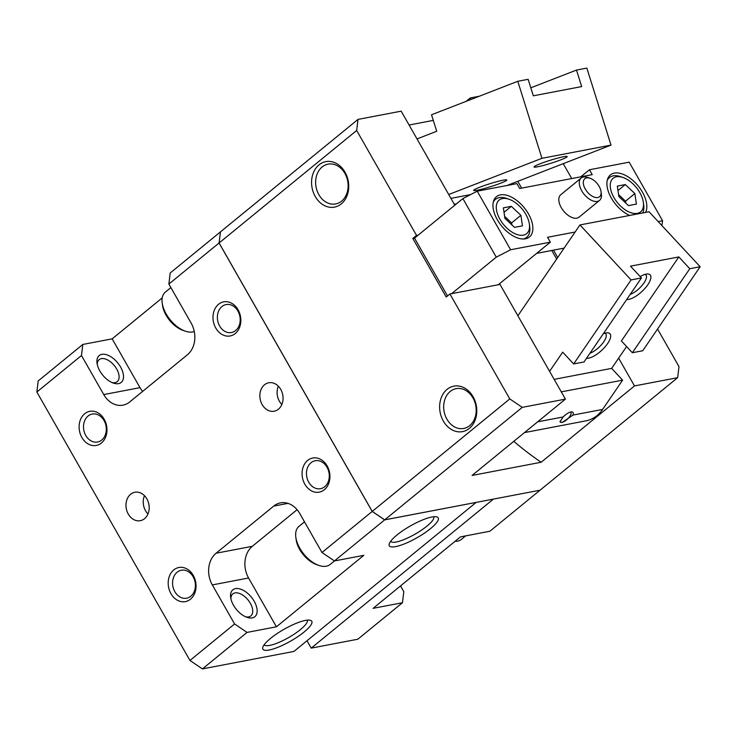 <?xml version="1.0" encoding="UTF-8"?>
<svg xmlns="http://www.w3.org/2000/svg" width="737" height="737" viewBox="0 0 737 737"><rect width="100%" height="100%" fill="white"/><g stroke="black" fill="none" stroke-linecap="round" stroke-linejoin="round"><path stroke-width="1.11" d="M304.51 521.86L298.927 526.43A24.597 13.727 50.7 0 0 295.823 537.209A24.597 13.727 50.7 0 0 299.821 548.273A24.597 13.727 50.7 0 0 318.891 565.417A24.597 13.727 50.7 0 0 330.065 564.514L384.659 519.88L372.185 511.441L219.073 243.007L220.446 231.915M295.823 537.209L296.163 539.705A21.705 12.105 50.7 0 0 299.692 549.47A21.705 12.105 50.7 0 0 316.514 564.588L318.891 565.417M170.883 287.587L165.3 292.156A24.597 13.727 50.7 0 0 162.195 302.944A24.597 13.727 50.7 0 0 166.194 314.008A24.597 13.727 50.7 0 0 185.263 331.143A24.597 13.727 50.7 0 0 194.264 331.503M162.195 302.944L162.536 305.431A21.705 12.105 50.7 0 0 166.065 315.196A21.705 12.105 50.7 0 0 182.887 330.314L185.263 331.143M601.033 191.62L601.364 194.071A14.473 8.07 -129.3 0 1 599.54 200.409A14.473 8.07 -129.3 0 1 581.751 190.855A14.473 8.07 -129.3 0 1 581.226 178.004A14.473 8.07 -129.3 0 1 587.804 177.479L590.134 178.29A11.635 6.486 -129.3 0 1 599.144 186.387A11.635 6.486 -129.3 0 1 601.033 191.62A11.635 6.486 -129.3 0 1 595.745 197.525A11.635 6.486 -129.3 0 1 585.27 189.04A11.635 6.486 -129.3 0 1 590.134 178.29M599.54 200.409L579.052 217.166A14.473 8.07 -129.3 0 1 561.262 207.613A14.473 8.07 -129.3 0 1 560.737 194.761L581.226 178.004M193.131 576.73A14.233 11.304 -100.8 0 0 181.32 570.226A14.233 11.304 -100.8 0 0 174.844 591.682A14.233 11.304 -100.8 0 0 186.664 598.186A14.233 11.304 -100.8 0 0 193.131 576.73M170.966 593.69A17.366 13.791 79.2 0 1 173.766 569.922A17.366 13.791 79.2 0 1 193.278 575.44A17.366 13.791 79.2 0 1 190.468 599.209A17.366 13.791 79.2 0 1 170.966 593.69M104.046 420.551A14.233 11.304 -100.8 0 0 92.236 414.047A14.233 11.304 -100.8 0 0 85.768 435.503A14.233 11.304 -100.8 0 0 97.579 442.007A14.233 11.304 -100.8 0 0 104.046 420.551M81.881 437.511A17.366 13.791 79.2 0 1 84.681 413.743A17.366 13.791 79.2 0 1 104.193 419.261A17.366 13.791 79.2 0 1 101.393 443.029A17.366 13.791 79.2 0 1 81.881 437.511M237.931 311.069A14.233 11.304 -100.8 0 0 226.112 304.565A14.233 11.304 -100.8 0 0 219.644 326.021A14.233 11.304 -100.8 0 0 231.455 332.525A14.233 11.304 -100.8 0 0 237.931 311.069M215.757 328.02A17.366 13.791 79.2 0 1 218.567 304.261A17.366 13.791 79.2 0 1 238.069 309.78A17.366 13.791 79.2 0 1 235.269 333.539A17.366 13.791 79.2 0 1 215.757 328.02M327.016 467.249A14.233 11.304 -100.8 0 0 315.196 460.745A14.233 11.304 -100.8 0 0 308.729 482.201A14.233 11.304 -100.8 0 0 320.54 488.705A14.233 11.304 -100.8 0 0 327.016 467.249M304.842 484.209A17.366 13.791 79.2 0 1 307.651 460.441A17.366 13.791 79.2 0 1 327.154 465.959A17.366 13.791 79.2 0 1 324.354 489.727A17.366 13.791 79.2 0 1 304.842 484.209M307.255 620.139A24.791 5.96 -29.7 0 1 294.901 633.673A24.791 5.96 -29.7 0 1 269.76 645.4A24.791 5.96 -29.7 0 1 264.187 644.709M305.394 620.416A28.153 6.762 -29.7 0 1 310.176 620.241A28.153 6.762 -29.7 0 1 300.576 634.723A28.153 6.762 -29.7 0 1 269.217 650.006A28.153 6.762 -29.7 0 1 262.787 647.27A28.153 6.762 -29.7 0 1 279.609 631.941A28.153 6.762 -29.7 0 1 305.394 620.416M433.697 516.748A24.791 5.96 -29.7 0 1 421.334 530.272A24.791 5.96 -29.7 0 1 396.202 541.999A24.791 5.96 -29.7 0 1 390.628 541.308M431.836 517.015A28.153 6.762 -29.7 0 1 436.617 516.84A28.153 6.762 -29.7 0 1 427.018 531.322A28.153 6.762 -29.7 0 1 395.658 546.605A28.153 6.762 -29.7 0 1 389.228 543.869A28.153 6.762 -29.7 0 1 406.05 528.54A28.153 6.762 -29.7 0 1 431.836 517.015M230.921 598.877A14.233 7.941 -129.3 0 1 232.818 593.884A14.233 7.941 -129.3 0 1 234.983 592.907A14.233 7.941 -129.3 0 1 249.226 601.539A14.233 7.941 -129.3 0 1 250.838 615.92A14.233 7.941 -129.3 0 1 248.673 616.906A14.233 7.941 -129.3 0 1 245.568 616.786M235.49 588.614A17.366 9.682 -129.3 0 1 254.201 601.281A17.366 9.682 -129.3 0 1 252.192 617.901A17.366 9.682 -129.3 0 1 246.941 617.33A17.366 9.682 -129.3 0 1 230.663 597.421A17.366 9.682 -129.3 0 1 235.49 588.614M281.838 404.502A14.473 11.497 79.2 0 1 279.424 401.297A14.473 11.497 79.2 0 1 278.337 386.179M262.16 404.595A14.473 11.497 79.2 0 1 268.738 382.779A14.473 11.497 79.2 0 1 280.751 389.385A14.473 11.497 79.2 0 1 274.173 411.209A14.473 11.497 79.2 0 1 262.16 404.595M147.962 513.984A14.473 11.497 79.2 0 1 145.548 510.778A14.473 11.497 79.2 0 1 144.461 495.66M128.284 514.076A14.473 11.497 79.2 0 1 134.862 492.261A14.473 11.497 79.2 0 1 146.875 498.875A14.473 11.497 79.2 0 1 140.297 520.691A14.473 11.497 79.2 0 1 128.284 514.076M472.951 397.916A20.258 16.094 -100.8 0 0 450.187 391.476A20.258 16.094 -100.8 0 0 446.917 419.206A20.258 16.094 -100.8 0 0 469.681 425.636A20.258 16.094 -100.8 0 0 472.951 397.916M443.333 421.048A23.151 18.397 79.2 0 1 447.073 389.366A23.151 18.397 79.2 0 1 473.08 396.727A23.151 18.397 79.2 0 1 469.34 428.409A23.151 18.397 79.2 0 1 443.333 421.048M344.888 173.407A20.258 16.094 -100.8 0 0 322.133 166.967A20.258 16.094 -100.8 0 0 318.863 194.688A20.258 16.094 -100.8 0 0 341.618 201.127A20.258 16.094 -100.8 0 0 344.888 173.407M315.27 196.539A23.151 18.397 79.2 0 1 319.01 164.858A23.151 18.397 79.2 0 1 345.027 172.209A23.151 18.397 79.2 0 1 341.286 203.9A23.151 18.397 79.2 0 1 315.27 196.539M97.293 364.603A14.233 7.941 -129.3 0 1 99.191 359.619A14.233 7.941 -129.3 0 1 101.356 358.633A14.233 7.941 -129.3 0 1 115.598 367.275A14.233 7.941 -129.3 0 1 117.211 381.646A14.233 7.941 -129.3 0 1 115.046 382.632A14.233 7.941 -129.3 0 1 111.941 382.512M101.863 354.34A17.366 9.682 -129.3 0 1 120.573 367.008A17.366 9.682 -129.3 0 1 118.565 383.627A17.366 9.682 -129.3 0 1 113.314 383.056A17.366 9.682 -129.3 0 1 97.035 363.157A17.366 9.682 -129.3 0 1 101.863 354.34M629.647 215.453A26.044 14.528 -129.3 0 1 609.914 195.342A26.044 14.528 -129.3 0 1 610.383 174.918A26.044 14.528 -129.3 0 1 614.345 173.121A26.044 14.528 -129.3 0 1 638.518 186.369A26.044 14.528 -129.3 0 1 645.603 212.403M525.444 238.806A26.044 14.528 -129.3 0 1 499.373 222.998A26.044 14.528 -129.3 0 1 496.425 196.687A26.044 14.528 -129.3 0 1 500.386 194.881A26.044 14.528 -129.3 0 1 526.458 210.699A26.044 14.528 -129.3 0 1 529.406 237.01A26.044 14.528 -129.3 0 1 525.444 238.806M523.353 239.009A24.597 13.727 50.7 0 0 526.633 237.406A24.597 13.727 50.7 0 0 529.728 226.627L529.387 224.14A21.705 12.105 50.7 0 0 509.046 199.257A21.705 12.105 50.7 0 0 502.477 198.548A21.705 12.105 50.7 0 0 499.962 219.322A21.705 12.105 50.7 0 0 523.353 235.149A21.705 12.105 50.7 0 0 529.387 224.14M509.046 199.257L506.669 198.428A24.597 13.727 50.7 0 0 499.225 197.627A24.597 13.727 50.7 0 0 495.485 199.322A24.597 13.727 50.7 0 0 493.265 202.214M642.701 212.956A24.597 13.727 50.7 0 0 643.687 204.868L643.346 202.371A21.705 12.105 50.7 0 0 622.995 177.488A21.705 12.105 50.7 0 0 616.436 176.779A21.705 12.105 50.7 0 0 613.921 197.553A21.705 12.105 50.7 0 0 637.312 213.38A21.705 12.105 50.7 0 0 643.346 202.371M622.995 177.488L620.628 176.659A24.597 13.727 50.7 0 0 613.184 175.857A24.597 13.727 50.7 0 0 609.444 177.562A24.597 13.727 50.7 0 0 607.224 180.454M618.896 196.604L617.32 186.083L625.289 184.563L634.852 193.555L636.427 204.085L628.458 205.605L618.896 196.604M625.851 203.154L625.547 201.164L618.601 194.614M634.852 193.555L625.547 201.164M625.289 184.563L617.984 190.533M504.937 218.373L503.362 207.843L511.331 206.323L520.893 215.324L522.469 225.844L514.5 227.374L504.937 218.373M511.893 224.914L511.598 222.924L504.642 216.374M520.893 215.324L511.598 222.924M511.331 206.323L504.025 212.302M462.873 198.594L477.217 191.187L510.621 249.76L496.277 257.158L462.873 198.594L414.526 238.125L447.516 295.961M661.909 225.605L662.572 220.741L629.168 162.168L589.453 169.759L592.235 174.632L519.714 188.488L516.932 183.605L477.217 191.187M575.118 232.026L547.554 237.296L550.336 242.169L510.621 249.76M662.572 220.741L658.169 221.579M536.665 253.362L564.127 248.111M513.772 441.352A361.775 287.393 -100.8 0 0 541.142 462.256L472.076 475.448L565.426 399.113L499.999 284.418L498.276 284.749L550.336 242.169M498.276 284.749L451.652 293.658L496.277 257.158M580.811 176.816L589.453 169.759M557.706 257.508L553.496 250.147M451.652 293.658L449.929 293.98L446.207 297.02L412.803 238.456L414.526 238.125M556.656 259.037L551.773 250.469M412.803 238.456L416.525 235.416L418.248 235.085M565.426 399.113L522.257 407.358L509.783 398.92L449.929 293.98M454.812 205.19L401.177 111.158L358.007 119.403L356.671 130.477L416.525 235.416M618.647 358.154L634.493 385.921L541.142 462.256M657.561 329.034L678.989 366.602L677.653 377.685L634.493 385.921M563.243 163.669L571.728 178.547M466.088 101.356L470.243 97.966L479.271 96.243M470.243 97.966L471.072 99.421M517.779 181.32L521.658 188.119M493.431 499.087L311.217 648.127L357.832 639.219L402.457 602.728L373.106 608.338L460.505 536.868L489.856 531.257L540.055 490.206L493.44 499.106M358.007 119.403L220.446 231.897L219.11 242.97L372.222 511.414L384.696 519.852L540.055 490.206M220.409 231.925L170.21 272.985L168.865 284.058L191.141 323.11A23.151 18.397 79.2 0 1 187.401 354.792L129.758 401.932A23.151 18.397 79.2 0 1 122.968 405.147A23.151 18.397 79.2 0 1 103.751 394.571L81.475 355.529L82.811 344.446L38.186 380.946L36.85 392.02L189.962 660.463L202.435 668.901L293.952 651.425L476.176 502.404L384.659 519.88M219.147 243.035L372.222 511.404M82.811 344.446L112.171 338.845L162.214 297.914M311.217 648.127L307.007 640.748M455.042 541.336A24.597 13.727 50.7 0 0 461.298 539.456L465.664 535.882M400.532 585.915L403.802 591.645L402.457 602.728M334.46 560.94L363.811 555.339L276.421 626.8L247.061 632.41L234.587 623.963L212.32 584.92A23.151 18.397 79.2 0 1 216.061 553.229L273.703 506.098A23.151 18.397 79.2 0 1 280.493 502.874A23.151 18.397 79.2 0 1 299.71 513.449L321.986 552.501L334.46 560.94M202.435 668.901L247.061 632.41M112.171 338.845L140.002 387.653A23.151 18.397 -100.8 0 0 142.619 391.411M297.094 509.691L252.321 546.31A23.151 18.397 -100.8 0 0 248.581 577.992L276.421 626.8M189.962 660.463L234.587 623.963M321.986 552.501L372.185 511.441M36.85 392.02L81.475 355.529M168.865 284.058L219.073 243.007M384.696 519.852L522.257 407.358M540.092 490.179L677.653 377.685M372.222 511.414L509.783 398.92M219.11 242.97L356.671 130.477M645.05 274.385A14.233 5.352 -42.9 0 1 645.879 274.938A14.233 5.352 -42.9 0 1 642.6 284.804A14.233 5.352 -42.9 0 1 630.163 294.45M640.158 276.559A17.366 6.541 -42.9 0 1 646.045 274.146A17.366 6.541 -42.9 0 1 647.243 273.998A17.366 6.541 -42.9 0 1 647.252 285.541A17.366 6.541 -42.9 0 1 628.818 299.351A17.366 6.541 -42.9 0 1 626.726 299.48M604.847 333.198A14.233 5.352 -42.9 0 1 605.676 333.75A14.233 5.352 -42.9 0 1 602.396 343.617A14.233 5.352 -42.9 0 1 589.959 353.253M603.317 333.723A17.366 6.541 -42.9 0 1 605.842 332.958A17.366 6.541 -42.9 0 1 607.039 332.811A17.366 6.541 -42.9 0 1 607.048 344.354A17.366 6.541 -42.9 0 1 588.614 358.164A17.366 6.541 -42.9 0 1 586.523 358.293M570.355 412.075A7.121 2.681 -42.9 0 1 570.77 412.352A7.121 2.681 -42.9 0 1 568.706 417.787A7.121 2.681 -42.9 0 1 562.027 422.356A7.121 2.681 -42.9 0 1 560.35 422.043A7.121 2.681 -42.9 0 1 560.046 421.334M570.853 411.955A8.678 3.27 -42.9 0 1 571.451 411.882A8.678 3.27 -42.9 0 1 572.916 415.097L562.045 422.531L559.945 421.757L563.234 416.949A8.678 3.27 -42.9 0 1 570.853 411.955M524.495 432.591L585.933 420.855A37.624 29.885 -100.8 0 0 602.608 409.422L622.618 380.154L611.664 368.371L626.597 346.528M689.786 268.71L632.355 352.728L621.402 340.945L678.832 256.927L689.786 268.71L700.15 266.73L649.03 211.749L579.964 224.942L517.881 315.768M549.581 371.347L562.699 352.157L573.653 363.94L584.017 361.959L641.448 277.95L630.494 266.168L678.832 256.927M573.653 363.94L631.084 279.922L579.964 224.942M631.084 279.922L641.448 277.95M632.355 352.728L642.719 350.748L700.15 266.73M561.29 391.872L622.618 380.154M554.15 379.352L611.664 368.371M537.678 166.783A17.366 1.52 -17.4 0 1 534.067 166.811A17.366 1.52 -17.4 0 1 545.601 161.799A17.366 1.52 -17.4 0 1 563.547 156.732A17.366 1.52 -17.4 0 1 567.075 156.456A17.366 1.52 -17.4 0 1 556.997 161.246A17.366 1.52 -17.4 0 1 537.678 166.783M477.3 190.22A17.366 1.52 -17.4 0 1 473.688 190.257A17.366 1.52 -17.4 0 1 485.222 185.245A17.366 1.52 -17.4 0 1 503.178 180.178A17.366 1.52 -17.4 0 1 506.697 179.892A17.366 1.52 -17.4 0 1 496.618 184.683A17.366 1.52 -17.4 0 1 477.3 190.22M454.296 204.287L456.406 203.882M530.815 87.814L576.491 70.079L581.668 86.579L533.321 95.81L528.143 79.31L517.789 81.291L541.953 158.308L448.713 194.513M576.491 70.079L586.845 68.099L611.019 145.115L541.953 158.308M417.013 138.925L436.709 131.278L431.532 114.779L517.789 81.291M433.292 120.389L409.081 125.023M611.019 145.115L507.01 185.503M273.703 506.098L287.992 503.362M216.061 553.229L252.321 546.31M212.32 584.92L248.581 577.992M103.751 394.571L140.002 387.653M537.642 421.831L563.234 416.949M572.916 415.097L602.608 409.422M470.611 194.605L450.915 198.364M526.633 237.406L524.79 238.917M609.444 177.562L607.601 179.063M495.485 199.322L493.643 200.823"/></g></svg>
